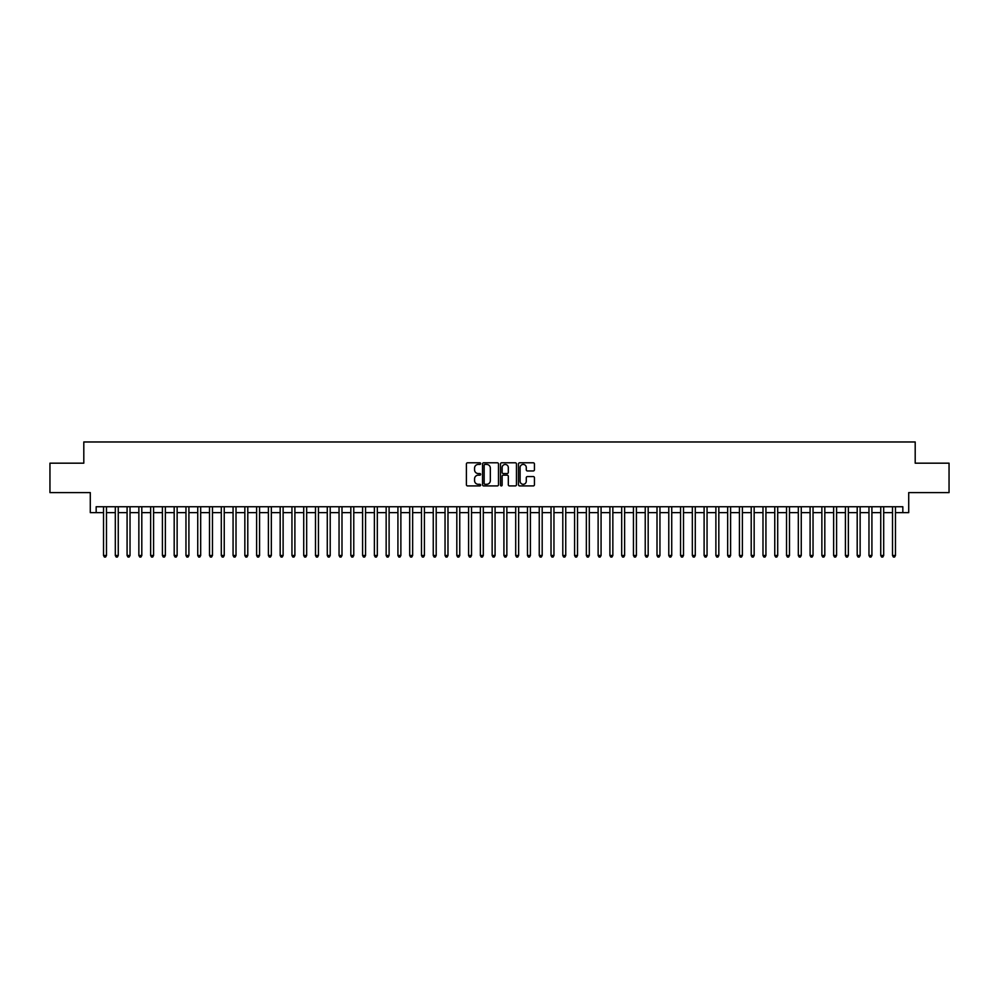 <?xml version="1.0" encoding="UTF-8"?>
<svg xmlns="http://www.w3.org/2000/svg" width="999" height="999" viewBox="0 0 999 999"><rect width="100%" height="100%" fill="white"/><g stroke="black" fill="none" stroke-linecap="round" stroke-linejoin="round"><path stroke-width="1.5" d="M480.656 463.611A0.812 0.812 0 0 0 479.845 462.799L467.569 462.799A1.161 1.161 0 0 0 466.408 463.961L466.408 484.765A1.161 1.161 0 0 0 467.569 485.914L479.845 485.914A0.812 0.812 0 0 0 480.656 485.102A0.812 0.812 0 0 0 479.845 484.303L478.259 484.303A3.696 3.696 0 0 1 474.562 480.594L474.562 478.871A3.696 3.696 0 0 1 478.259 475.162L479.845 475.162A0.812 0.812 0 0 0 480.656 474.363A0.812 0.812 0 0 0 479.845 473.551L478.259 473.551A3.696 3.696 0 0 1 474.562 469.855L474.562 468.119A3.696 3.696 0 0 1 478.259 464.423L479.845 464.423A0.812 0.812 0 0 0 480.656 463.611M533.279 470.954A1.161 1.161 0 0 0 534.44 469.792L534.44 463.961A1.161 1.161 0 0 0 533.279 462.799L519.642 462.799A1.161 1.161 0 0 0 518.481 463.961L518.481 484.765A1.161 1.161 0 0 0 519.642 485.914L533.279 485.914A1.161 1.161 0 0 0 534.44 484.765L534.44 477.709A1.161 1.161 0 0 0 533.279 476.56L527.447 476.56A1.161 1.161 0 0 0 526.286 477.709L526.286 481.206A3.097 3.097 0 0 1 523.201 484.303A3.097 3.097 0 0 1 520.104 481.206L520.104 467.507A3.097 3.097 0 0 1 523.201 464.423A3.097 3.097 0 0 1 526.286 467.507L526.286 469.792A1.161 1.161 0 0 0 527.447 470.954L533.279 470.954M96.166 512.624L96.166 506.743L902.834 506.743L902.834 512.624L908.715 512.624L908.715 492.607L949.05 492.607L949.05 463.174L915.196 463.174L915.196 441.97L83.804 441.97L83.804 463.174L49.95 463.174L49.95 492.607L90.285 492.607L90.285 512.624L103.534 512.624M498.489 463.961A1.161 1.161 0 0 0 497.327 462.799L483.691 462.799A1.161 1.161 0 0 0 482.542 463.961L482.542 484.765A1.161 1.161 0 0 0 483.691 485.914L497.327 485.914A1.161 1.161 0 0 0 498.489 484.765L498.489 463.961M501.673 462.799L515.309 462.799A1.161 1.161 0 0 1 516.458 463.961L516.458 484.765A1.161 1.161 0 0 1 515.309 485.914L509.465 485.914A1.161 1.161 0 0 1 508.316 484.765L508.316 476.323A1.161 1.161 0 0 0 507.155 475.162L503.284 475.162A1.161 1.161 0 0 0 502.135 476.323L502.135 485.102A0.812 0.812 0 0 1 501.323 485.914A0.812 0.812 0 0 1 500.511 485.102L500.511 463.961A1.161 1.161 0 0 1 501.673 462.799M106.481 512.624L115.31 512.624M118.257 512.624L127.085 512.624M130.032 512.624L138.861 512.624M141.808 512.624L150.637 512.624M153.584 512.624L162.412 512.624M165.359 512.624L174.188 512.624M177.135 512.624L185.964 512.624M188.911 512.624L197.74 512.624M200.687 512.624L209.515 512.624M212.462 512.624L221.291 512.624M224.238 512.624L233.067 512.624M236.014 512.624L244.842 512.624M247.789 512.624L256.618 512.624M259.565 512.624L268.394 512.624M271.341 512.624L280.17 512.624M283.117 512.624L291.945 512.624M294.892 512.624L303.721 512.624M306.668 512.624L315.497 512.624M318.444 512.624L327.272 512.624M330.219 512.624L339.048 512.624M341.995 512.624L350.824 512.624M353.771 512.624L362.6 512.624M365.547 512.624L374.375 512.624M377.322 512.624L386.151 512.624M389.098 512.624L397.927 512.624M400.874 512.624L409.702 512.624M412.649 512.624L421.478 512.624M424.425 512.624L433.254 512.624M436.201 512.624L445.042 512.624M447.977 512.624L456.818 512.624M459.752 512.624L468.593 512.624M471.528 512.624L480.369 512.624M483.304 512.624L492.145 512.624M495.079 512.624L503.921 512.624M506.855 512.624L515.696 512.624M518.631 512.624L527.472 512.624M530.407 512.624L539.248 512.624M542.182 512.624L551.023 512.624M553.958 512.624L562.799 512.624M565.746 512.624L574.575 512.624M577.522 512.624L586.351 512.624M589.298 512.624L598.126 512.624M601.073 512.624L609.902 512.624M612.849 512.624L621.678 512.624M624.625 512.624L633.453 512.624M636.4 512.624L645.229 512.624M648.176 512.624L657.005 512.624M659.952 512.624L668.781 512.624M671.728 512.624L680.556 512.624M683.503 512.624L692.332 512.624M695.279 512.624L704.108 512.624M707.055 512.624L715.883 512.624M718.83 512.624L727.659 512.624M730.606 512.624L739.435 512.624M742.382 512.624L751.211 512.624M754.158 512.624L762.986 512.624M765.933 512.624L774.762 512.624M777.709 512.624L786.538 512.624M789.485 512.624L798.313 512.624M801.26 512.624L810.089 512.624M813.036 512.624L821.865 512.624M824.812 512.624L833.641 512.624M836.588 512.624L845.416 512.624M848.363 512.624L857.192 512.624M860.139 512.624L868.968 512.624M871.915 512.624L880.743 512.624M883.69 512.624L892.519 512.624M895.466 512.624L902.834 512.624M484.965 464.423A0.812 0.812 0 0 0 484.153 465.222L484.153 483.491A0.812 0.812 0 0 0 484.965 484.303L486.638 484.303A3.696 3.696 0 0 0 490.334 480.594L490.334 468.119A3.696 3.696 0 0 0 486.638 464.423L484.965 464.423M508.316 467.569A3.097 3.097 0 0 0 505.219 464.473A3.097 3.097 0 0 0 502.135 467.569L502.135 472.39A1.161 1.161 0 0 0 503.284 473.551L507.155 473.551A1.161 1.161 0 0 0 508.316 472.39L508.316 467.569M106.481 506.743L106.481 555.494L103.534 555.494L103.534 506.743M106.481 555.494L105.594 557.03L104.408 557.03L103.534 555.494M118.257 506.743L118.257 555.494L115.31 555.494L115.31 506.743M118.257 555.494L117.37 557.03L116.196 557.03L115.31 555.494M130.032 506.743L130.032 555.494L127.085 555.494L127.085 506.743M130.032 555.494L129.146 557.03L127.972 557.03L127.085 555.494M141.808 506.743L141.808 555.494L138.861 555.494L138.861 506.743M141.808 555.494L140.921 557.03L139.748 557.03L138.861 555.494M153.584 506.743L153.584 555.494L150.637 555.494L150.637 506.743M153.584 555.494L152.697 557.03L151.523 557.03L150.637 555.494M165.359 506.743L165.359 555.494L162.412 555.494L162.412 506.743M165.359 555.494L164.473 557.03L163.299 557.03L162.412 555.494M177.135 506.743L177.135 555.494L174.188 555.494L174.188 506.743M177.135 555.494L176.249 557.03L175.075 557.03L174.188 555.494M188.911 506.743L188.911 555.494L185.964 555.494L185.964 506.743M188.911 555.494L188.024 557.03L186.85 557.03L185.964 555.494M200.687 506.743L200.687 555.494L197.74 555.494L197.74 506.743M200.687 555.494L199.8 557.03L198.626 557.03L197.74 555.494M212.462 506.743L212.462 555.494L209.515 555.494L209.515 506.743M212.462 555.494L211.576 557.03L210.402 557.03L209.515 555.494M224.238 506.743L224.238 555.494L221.291 555.494L221.291 506.743M224.238 555.494L223.351 557.03L222.178 557.03L221.291 555.494M236.014 506.743L236.014 555.494L233.067 555.494L233.067 506.743M236.014 555.494L235.127 557.03L233.953 557.03L233.067 555.494M247.789 506.743L247.789 555.494L244.842 555.494L244.842 506.743M247.789 555.494L246.903 557.03L245.729 557.03L244.842 555.494M259.565 506.743L259.565 555.494L256.618 555.494L256.618 506.743M259.565 555.494L258.679 557.03L257.505 557.03L256.618 555.494M271.341 506.743L271.341 555.494L268.394 555.494L268.394 506.743M271.341 555.494L270.454 557.03L269.28 557.03L268.394 555.494M283.117 506.743L283.117 555.494L280.17 555.494L280.17 506.743M283.117 555.494L282.23 557.03L281.056 557.03L280.17 555.494M294.892 506.743L294.892 555.494L291.945 555.494L291.945 506.743M294.892 555.494L294.006 557.03L292.832 557.03L291.945 555.494M306.668 506.743L306.668 555.494L303.721 555.494L303.721 506.743M306.668 555.494L305.781 557.03L304.608 557.03L303.721 555.494M318.444 506.743L318.444 555.494L315.497 555.494L315.497 506.743M318.444 555.494L317.557 557.03L316.383 557.03L315.497 555.494M330.219 506.743L330.219 555.494L327.272 555.494L327.272 506.743M330.219 555.494L329.333 557.03L328.159 557.03L327.272 555.494M341.995 506.743L341.995 555.494L339.048 555.494L339.048 506.743M341.995 555.494L341.109 557.03L339.935 557.03L339.048 555.494M353.771 506.743L353.771 555.494L350.824 555.494L350.824 506.743M353.771 555.494L352.884 557.03L351.71 557.03L350.824 555.494M365.547 506.743L365.547 555.494L362.6 555.494L362.6 506.743M365.547 555.494L364.66 557.03L363.486 557.03L362.6 555.494M377.322 506.743L377.322 555.494L374.375 555.494L374.375 506.743M377.322 555.494L376.436 557.03L375.262 557.03L374.375 555.494M389.098 506.743L389.098 555.494L386.151 555.494L386.151 506.743M389.098 555.494L388.211 557.03L387.038 557.03L386.151 555.494M400.874 506.743L400.874 555.494L397.927 555.494L397.927 506.743M400.874 555.494L399.987 557.03L398.813 557.03L397.927 555.494M412.649 506.743L412.649 555.494L409.702 555.494L409.702 506.743M412.649 555.494L411.763 557.03L410.589 557.03L409.702 555.494M424.425 506.743L424.425 555.494L421.478 555.494L421.478 506.743M424.425 555.494L423.539 557.03L422.365 557.03L421.478 555.494M436.201 506.743L436.201 555.494L433.254 555.494L433.254 506.743M436.201 555.494L435.327 557.03L434.14 557.03L433.254 555.494M447.977 506.743L447.977 555.494L445.042 555.494L445.042 506.743M447.977 555.494L447.102 557.03L445.916 557.03L445.042 555.494M459.752 506.743L459.752 555.494L456.818 555.494L456.818 506.743M459.752 555.494L458.878 557.03L457.692 557.03L456.818 555.494M471.528 506.743L471.528 555.494L468.593 555.494L468.593 506.743M471.528 555.494L470.654 557.03L469.468 557.03L468.593 555.494M483.304 506.743L483.304 555.494L480.369 555.494L480.369 506.743M483.304 555.494L482.43 557.03L481.243 557.03L480.369 555.494M495.079 506.743L495.079 555.494L492.145 555.494L492.145 506.743M495.079 555.494L494.205 557.03L493.019 557.03L492.145 555.494M506.855 506.743L506.855 555.494L503.921 555.494L503.921 506.743M506.855 555.494L505.981 557.03L504.795 557.03L503.921 555.494M518.631 506.743L518.631 555.494L515.696 555.494L515.696 506.743M518.631 555.494L517.757 557.03L516.57 557.03L515.696 555.494M530.407 506.743L530.407 555.494L527.472 555.494L527.472 506.743M530.407 555.494L529.532 557.03L528.346 557.03L527.472 555.494M542.182 506.743L542.182 555.494L539.248 555.494L539.248 506.743M542.182 555.494L541.308 557.03L540.122 557.03L539.248 555.494M553.958 506.743L553.958 555.494L551.023 555.494L551.023 506.743M553.958 555.494L553.084 557.03L551.898 557.03L551.023 555.494M565.746 506.743L565.746 555.494L562.799 555.494L562.799 506.743M565.746 555.494L564.86 557.03L563.673 557.03L562.799 555.494M577.522 506.743L577.522 555.494L574.575 555.494L574.575 506.743M577.522 555.494L576.635 557.03L575.461 557.03L574.575 555.494M589.298 506.743L589.298 555.494L586.351 555.494L586.351 506.743M589.298 555.494L588.411 557.03L587.237 557.03L586.351 555.494M601.073 506.743L601.073 555.494L598.126 555.494L598.126 506.743M601.073 555.494L600.187 557.03L599.013 557.03L598.126 555.494M612.849 506.743L612.849 555.494L609.902 555.494L609.902 506.743M612.849 555.494L611.962 557.03L610.789 557.03L609.902 555.494M624.625 506.743L624.625 555.494L621.678 555.494L621.678 506.743M624.625 555.494L623.738 557.03L622.564 557.03L621.678 555.494M636.4 506.743L636.4 555.494L633.453 555.494L633.453 506.743M636.4 555.494L635.514 557.03L634.34 557.03L633.453 555.494M648.176 506.743L648.176 555.494L645.229 555.494L645.229 506.743M648.176 555.494L647.29 557.03L646.116 557.03L645.229 555.494M659.952 506.743L659.952 555.494L657.005 555.494L657.005 506.743M659.952 555.494L659.065 557.03L657.891 557.03L657.005 555.494M671.728 506.743L671.728 555.494L668.781 555.494L668.781 506.743M671.728 555.494L670.841 557.03L669.667 557.03L668.781 555.494M683.503 506.743L683.503 555.494L680.556 555.494L680.556 506.743M683.503 555.494L682.617 557.03L681.443 557.03L680.556 555.494M695.279 506.743L695.279 555.494L692.332 555.494L692.332 506.743M695.279 555.494L694.392 557.03L693.219 557.03L692.332 555.494M707.055 506.743L707.055 555.494L704.108 555.494L704.108 506.743M707.055 555.494L706.168 557.03L704.994 557.03L704.108 555.494M718.83 506.743L718.83 555.494L715.883 555.494L715.883 506.743M718.83 555.494L717.944 557.03L716.77 557.03L715.883 555.494M730.606 506.743L730.606 555.494L727.659 555.494L727.659 506.743M730.606 555.494L729.72 557.03L728.546 557.03L727.659 555.494M742.382 506.743L742.382 555.494L739.435 555.494L739.435 506.743M742.382 555.494L741.495 557.03L740.321 557.03L739.435 555.494M754.158 506.743L754.158 555.494L751.211 555.494L751.211 506.743M754.158 555.494L753.271 557.03L752.097 557.03L751.211 555.494M765.933 506.743L765.933 555.494L762.986 555.494L762.986 506.743M765.933 555.494L765.047 557.03L763.873 557.03L762.986 555.494M777.709 506.743L777.709 555.494L774.762 555.494L774.762 506.743M777.709 555.494L776.822 557.03L775.649 557.03L774.762 555.494M789.485 506.743L789.485 555.494L786.538 555.494L786.538 506.743M789.485 555.494L788.598 557.03L787.424 557.03L786.538 555.494M801.26 506.743L801.26 555.494L798.313 555.494L798.313 506.743M801.26 555.494L800.374 557.03L799.2 557.03L798.313 555.494M813.036 506.743L813.036 555.494L810.089 555.494L810.089 506.743M813.036 555.494L812.15 557.03L810.976 557.03L810.089 555.494M824.812 506.743L824.812 555.494L821.865 555.494L821.865 506.743M824.812 555.494L823.925 557.03L822.751 557.03L821.865 555.494M836.588 506.743L836.588 555.494L833.641 555.494L833.641 506.743M836.588 555.494L835.701 557.03L834.527 557.03L833.641 555.494M848.363 506.743L848.363 555.494L845.416 555.494L845.416 506.743M848.363 555.494L847.477 557.03L846.303 557.03L845.416 555.494M860.139 506.743L860.139 555.494L857.192 555.494L857.192 506.743M860.139 555.494L859.252 557.03L858.079 557.03L857.192 555.494M871.915 506.743L871.915 555.494L868.968 555.494L868.968 506.743M871.915 555.494L871.028 557.03L869.854 557.03L868.968 555.494M883.69 506.743L883.69 555.494L880.743 555.494L880.743 506.743M883.69 555.494L882.804 557.03L881.63 557.03L880.743 555.494M895.466 506.743L895.466 555.494L892.519 555.494L892.519 506.743M895.466 555.494L894.592 557.03L893.406 557.03L892.519 555.494"/></g></svg>
